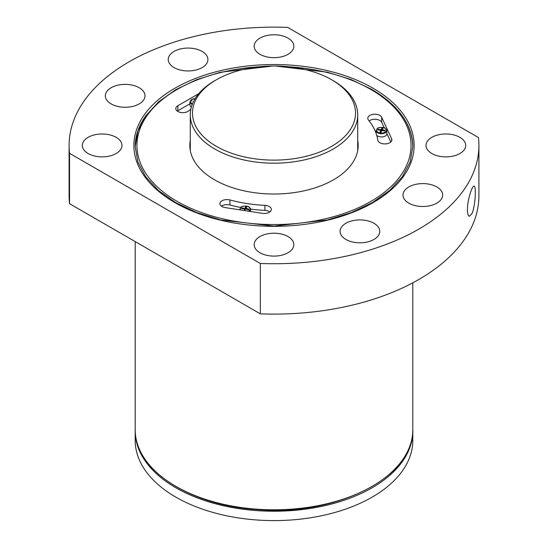 <?xml version="1.0" encoding="UTF-8"?>
<svg xmlns="http://www.w3.org/2000/svg" width="548" height="548" viewBox="0 0 548 548"><rect width="100%" height="100%" fill="white"/><g stroke="black" fill="none" stroke-linecap="round" stroke-linejoin="round"><path stroke-width="0.82" d="M384.956 128.239A4.932 2.843 180 0 1 382.751 133A4.932 2.843 180 0 1 376.709 129.513A4.932 2.843 180 0 1 384.956 128.239M382.127 130.499L382.963 128.184L381.929 128.027L381.093 129.691L377.983 129.342L377.702 129.938L380.812 130.287L379.983 132.219L381.018 132.376L381.853 130.451L384.963 131.061L385.244 130.465L382.23 129.643M192.499 103.784A4.932 2.843 180 0 1 190.594 100.647A4.932 2.843 180 0 1 195.15 98.606M191.834 101.174L191.834 100.544L191.553 101.14M198.76 93.653L177.874 105.709A7.049 4.069 0 0 0 175.805 108.593A7.049 4.069 0 0 0 180.737 112.47A7.049 4.069 0 0 0 188.635 110.922A104.216 60.164 0 0 1 190.862 109.162M189.957 103.771L177.874 110.751A7.049 4.069 0 0 0 177.319 111.107M390.806 142.007L386.84 133.459M391.649 138.781L381.648 117.231A7.049 4.069 0 0 0 373.921 114.251A7.049 4.069 0 0 0 367.79 118.286A7.049 4.069 0 0 0 368.448 120.005A104.216 60.164 0 0 1 377.819 140.192A7.049 4.069 0 0 0 385.148 143.905A7.049 4.069 0 0 0 391.889 139.836A7.049 4.069 0 0 0 391.649 138.781L391.649 140.891M384.203 127.766L381.648 122.273A7.049 4.069 0 0 0 376.147 119.327A7.049 4.069 0 0 0 369.16 120.909M386.566 129.623L386.737 129.992A5.37 3.103 180 0 1 386.84 130.609A5.37 3.103 180 0 1 381.47 133.712A5.37 3.103 180 0 1 376.099 130.609L376.099 133.383M240.627 209.98A4.932 2.843 180 0 1 242.49 206.548A4.932 2.843 180 0 1 248.689 206.911A4.932 2.843 180 0 1 248.251 211.158M245.579 209.124L248.696 209.733L248.97 209.137L245.963 208.322M245.86 209.178L246.696 206.856L245.655 206.699L244.826 208.363L241.709 208.014L241.435 208.61L244.545 208.966L244.545 210.583M225.153 207.589L262.478 213.357A7.049 4.069 0 0 0 271.356 209.425A7.049 4.069 0 0 0 264.917 205.37A104.216 60.164 0 0 1 229.954 199.965A7.049 4.069 0 0 0 219.926 203.657A7.049 4.069 0 0 0 225.153 207.589M412.802 440.462A138.802 80.138 180 0 1 274 520.6A138.802 80.138 180 0 1 135.198 440.462L135.198 431.105A138.802 80.138 180 0 0 274 511.243A138.802 80.138 180 0 0 412.802 431.105L412.802 440.462M190.279 140.466A84.166 48.594 0 0 0 189.834 145.432A84.166 48.594 0 0 0 214.487 179.792A84.166 48.594 0 0 0 306.209 190.327A84.166 48.594 0 0 0 358.166 145.432A84.166 48.594 0 0 0 357.721 140.466M69.555 203.692L69.555 153.324A204.904 118.299 180 0 1 69.096 145.432A204.904 118.299 180 0 1 287.666 27.4L478.445 137.548A204.904 118.299 180 0 1 478.904 145.432A204.904 118.299 180 0 1 260.334 263.472L260.334 313.84L69.555 203.692A204.904 118.299 180 0 1 69.096 195.807L69.096 145.432M478.904 145.432L478.904 195.807A204.904 118.299 180 0 1 260.334 313.84M471.917 213.679L469.396 216.261C468.156 215.939 467.499 213.734 467.423 209.651C467.348 200.198 472.212 185.272 474.054 186.156C476.37 185.704 475.404 206.37 471.917 213.679M69.555 153.324L260.334 263.472M459.875 137.343A19.831 11.446 180 0 1 465.684 145.432A19.831 11.446 180 0 1 445.853 156.886A19.831 11.446 180 0 1 426.022 145.432A19.831 11.446 180 0 1 438.263 134.856A19.831 11.446 180 0 1 459.875 137.343M436.852 186.95A19.831 11.446 180 0 1 442.661 195.047A19.831 11.446 180 0 1 422.83 206.493A19.831 11.446 180 0 1 402.999 195.047A19.831 11.446 180 0 1 415.24 184.471A19.831 11.446 180 0 1 436.852 186.95M116.169 137.343A19.831 11.446 180 0 1 121.978 145.432A19.831 11.446 180 0 1 102.147 156.886A19.831 11.446 180 0 1 82.316 145.432A19.831 11.446 180 0 1 94.557 134.856A19.831 11.446 180 0 1 116.169 137.343M139.192 87.728A19.831 11.446 180 0 1 145.001 95.825A19.831 11.446 180 0 1 125.17 107.271A19.831 11.446 180 0 1 105.339 95.825A19.831 11.446 180 0 1 117.58 85.248A19.831 11.446 180 0 1 139.192 87.728M288.022 38.12A19.831 11.446 180 0 1 293.831 46.217A19.831 11.446 180 0 1 274 57.663A19.831 11.446 180 0 1 254.169 46.217A19.831 11.446 180 0 1 266.41 35.641A19.831 11.446 180 0 1 288.022 38.12M202.096 51.416A19.831 11.446 180 0 1 207.904 59.513A19.831 11.446 180 0 1 188.074 70.959A19.831 11.446 180 0 1 168.243 59.513A19.831 11.446 180 0 1 180.484 48.936A19.831 11.446 180 0 1 202.096 51.416M373.948 223.269A19.831 11.446 180 0 1 379.757 231.359A19.831 11.446 180 0 1 359.926 242.812A19.831 11.446 180 0 1 340.096 231.359A19.831 11.446 180 0 1 352.337 220.782A19.831 11.446 180 0 1 373.948 223.269M288.022 236.558A19.831 11.446 180 0 1 293.831 244.655A19.831 11.446 180 0 1 274 256.101A19.831 11.446 180 0 1 254.169 244.655A19.831 11.446 180 0 1 266.41 234.078A19.831 11.446 180 0 1 288.022 236.558M269.842 211.946A7.049 4.069 0 0 0 264.917 210.411L264.917 205.37M221.44 206.171A7.049 4.069 0 0 1 229.954 205A104.216 60.164 0 0 0 240.688 207.48M250.566 209.096A104.216 60.164 0 0 0 264.917 210.411M192.273 104.36A5.37 3.103 180 0 1 189.957 101.812L189.957 105.052A5.37 3.103 0 0 0 191.348 107.134M376.723 135.294A5.37 3.103 0 0 0 382.764 136.856A5.37 3.103 0 0 0 386.84 133.849L386.84 130.609L385.175 128.211C385.066 127.191 377.805 127.068 377.284 128.533L376.099 130.609M245.655 206.699L245.655 208.548L244.545 210.302M244.826 208.363L244.826 210.343M241.709 208.014L241.709 208.644M381.929 128.027L381.929 129.869L380.812 131.623M381.093 129.691L381.093 131.671M377.983 129.342L377.983 129.972M380.812 130.287L380.778 132.342M333.205 80.672L333.205 80.672A83.721 48.34 180 0 1 357.721 114.854A83.721 48.34 180 0 1 274 163.188A83.721 48.34 180 0 1 190.279 114.854A83.721 48.34 180 0 1 214.795 80.672L216.357 79.775A81.522 47.066 180 0 1 331.643 79.775L333.205 80.672L331.643 79.775A81.522 47.066 180 0 1 331.643 146.337A81.522 47.066 180 0 1 216.357 146.337A81.522 47.066 180 0 1 216.357 79.775M177.874 110.751L177.874 105.709M381.648 122.273L381.648 117.231M288.947 66.788A137.041 79.118 180 0 1 370.9 89.488A137.041 79.118 180 0 1 346.795 212.466A137.041 79.118 180 0 1 144.562 171.421A137.041 79.118 180 0 1 259.053 66.788M373.085 88.228A140.124 80.898 180 0 1 310.264 223.577A140.124 80.898 180 0 1 138.651 124.499A140.124 80.898 180 0 1 373.085 88.228M412.802 282.823L412.802 429.666A138.802 80.138 180 0 1 274 509.804A138.802 80.138 180 0 1 135.198 429.666L135.198 241.593M402.458 116.162A138.802 80.138 180 0 1 412.802 146.515L410.178 161.893L402.355 176.744L389.594 190.505L372.359 202.609L351.309 212.576L327.266 219.981L274 226.091L220.734 219.981L196.691 212.569L175.641 202.609L158.406 190.505L145.645 176.744L137.822 161.886L135.198 146.515A138.802 80.138 180 0 1 145.542 116.155M229.954 205L229.954 199.965M239.928 209.87A5.37 3.103 180 0 1 239.832 209.281L239.832 209.857M248.998 207.089A5.37 3.103 180 0 1 250.573 209.281A5.37 3.103 180 0 1 249.258 211.316M412.802 429.666C415.151 476.719 336.28 516.723 256.745 509.558C189.307 505.475 133.842 469.321 135.198 429.666M135.198 430.385L135.198 431.105M412.802 431.105L412.802 430.385M412.802 146.878C412.144 124.355 398.471 105.202 371.784 89.399L351.015 79.535L327.382 72.192L275.089 65.993M272.89 65.993L220.33 72.261L196.602 79.686L175.785 89.653L158.66 101.798L145.871 115.69L137.932 130.849L135.198 146.693M250.573 211.521L250.573 209.281L248.908 206.891C248.799 205.863 241.531 205.74 241.017 207.206L239.832 209.281M195.198 98.524L191.142 99.736L189.957 101.812M190.279 114.854L190.279 150.399M357.721 114.854L357.721 150.399"/></g></svg>
